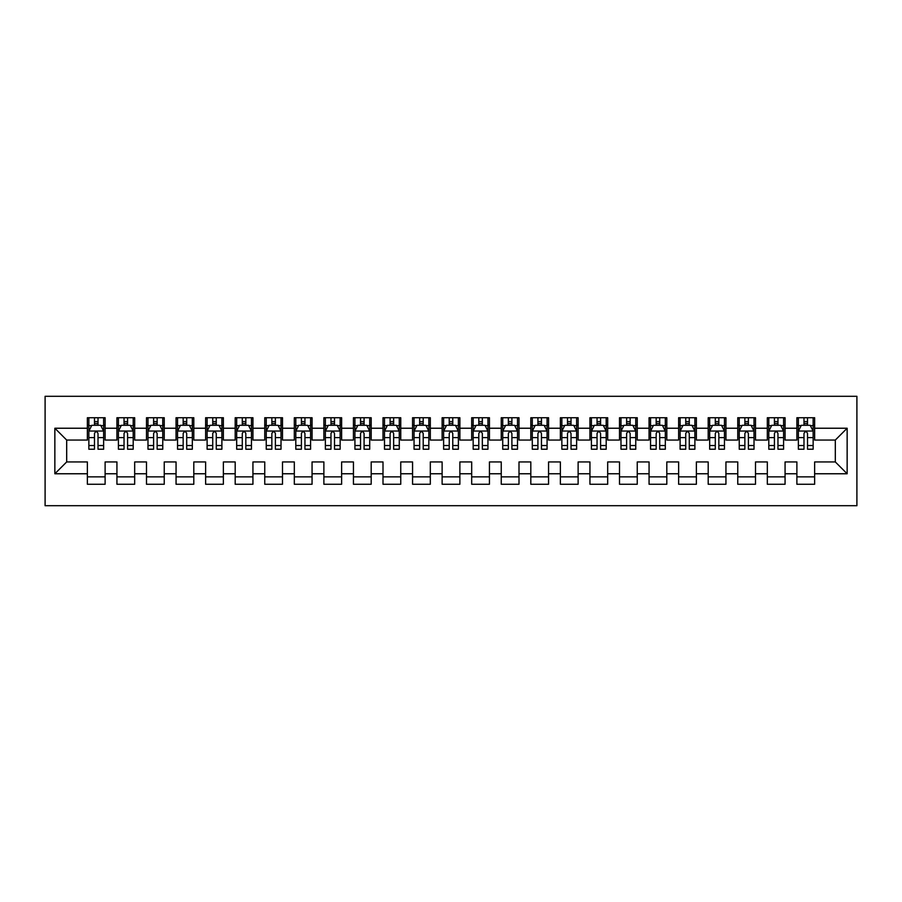 <?xml version="1.0" encoding="UTF-8"?>
<svg xmlns="http://www.w3.org/2000/svg" width="902" height="902" viewBox="0 0 902 902"><rect width="100%" height="100%" fill="white"/><g stroke="black" fill="none" stroke-linecap="round" stroke-linejoin="round"><path stroke-width="1.35" d="M45.1 505.695L856.9 505.695L856.9 396.305L45.1 396.305L45.1 505.695M54.853 473.764L54.853 428.236L87.37 428.236L87.37 440.063L66.68 440.063L66.68 461.937L54.853 473.764L87.37 473.764L87.37 484.261L105.117 484.261L105.117 473.764L116.933 473.764L116.933 484.261L134.68 484.261L134.68 473.764L146.496 473.764L146.496 484.261L164.243 484.261L164.243 473.764L176.059 473.764L176.059 484.261L193.806 484.261L193.806 473.764L205.622 473.764L205.622 484.261L223.369 484.261L223.369 473.764L235.185 473.764L235.185 484.261L252.932 484.261L252.932 473.764L264.748 473.764L264.748 484.261L282.495 484.261L282.495 473.764L294.311 473.764L294.311 484.261L312.058 484.261L312.058 473.764L323.874 473.764L323.874 484.261L341.621 484.261L341.621 473.764L353.437 473.764L353.437 484.261L371.184 484.261L371.184 473.764L383 473.764L383 484.261L400.747 484.261L400.747 473.764L412.564 473.764L412.564 484.261L430.31 484.261L430.31 473.764L442.127 473.764L442.127 484.261L459.873 484.261L459.873 473.764L471.69 473.764L471.69 484.261L489.436 484.261L489.436 473.764L501.253 473.764L501.253 484.261L519 484.261L519 473.764L530.816 473.764L530.816 484.261L548.563 484.261L548.563 473.764L560.379 473.764L560.379 484.261L578.126 484.261L578.126 473.764L589.942 473.764L589.942 484.261L607.689 484.261L607.689 473.764L619.505 473.764L619.505 484.261L637.252 484.261L637.252 473.764L649.068 473.764L649.068 484.261L666.815 484.261L666.815 473.764L678.631 473.764L678.631 484.261L696.378 484.261L696.378 473.764L708.194 473.764L708.194 484.261L725.941 484.261L725.941 473.764L737.757 473.764L737.757 484.261L755.504 484.261L755.504 473.764L767.32 473.764L767.32 484.261L785.067 484.261L785.067 473.764L796.883 473.764L796.883 484.261L814.63 484.261L814.63 461.937L835.32 461.937L835.32 440.063L814.63 440.063L814.63 428.236L847.147 428.236L847.147 473.764L814.63 473.764M814.63 428.236L814.63 417.739L796.883 417.739L796.883 428.236L785.067 428.236L785.067 417.739L767.32 417.739L767.32 428.236L755.504 428.236L755.504 417.739L737.757 417.739L737.757 428.236L725.941 428.236L725.941 417.739L708.194 417.739L708.194 428.236L696.378 428.236L696.378 417.739L678.631 417.739L678.631 428.236L666.815 428.236L666.815 417.739L649.068 417.739L649.068 428.236L637.252 428.236L637.252 417.739L619.505 417.739L619.505 428.236L607.689 428.236L607.689 417.739L589.942 417.739L589.942 428.236L578.126 428.236L578.126 417.739L560.379 417.739L560.379 428.236L548.563 428.236L548.563 417.739L530.816 417.739L530.816 428.236L519 428.236L519 417.739L501.253 417.739L501.253 428.236L489.436 428.236L489.436 417.739L471.69 417.739L471.69 428.236L459.873 428.236L459.873 417.739L442.127 417.739L442.127 428.236L430.31 428.236L430.31 417.739L412.564 417.739L412.564 428.236L400.747 428.236L400.747 417.739L383 417.739L383 428.236L371.184 428.236L371.184 417.739L353.437 417.739L353.437 428.236L341.621 428.236L341.621 417.739L323.874 417.739L323.874 428.236L312.058 428.236L312.058 417.739L294.311 417.739L294.311 428.236L282.495 428.236L282.495 417.739L264.748 417.739L264.748 428.236L252.932 428.236L252.932 417.739L235.185 417.739L235.185 428.236L223.369 428.236L223.369 417.739L205.622 417.739L205.622 428.236L193.806 428.236L193.806 417.739L176.059 417.739L176.059 428.236L164.243 428.236L164.243 417.739L146.496 417.739L146.496 428.236L134.68 428.236L134.68 417.739L116.933 417.739L116.933 428.236L105.117 428.236L105.117 417.739L87.37 417.739L87.37 428.236M785.067 473.764L785.067 461.937L796.883 461.937L796.883 473.764M847.147 428.236L835.32 440.063M755.504 473.764L755.504 461.937L767.32 461.937L767.32 473.764M796.883 428.236L796.883 440.063L785.067 440.063L785.067 428.236M725.941 473.764L725.941 461.937L737.757 461.937L737.757 473.764M767.32 428.236L767.32 440.063L755.504 440.063L755.504 428.236M696.378 473.764L696.378 461.937L708.194 461.937L708.194 473.764M737.757 428.236L737.757 440.063L725.941 440.063L725.941 428.236M666.815 473.764L666.815 461.937L678.631 461.937L678.631 473.764M708.194 428.236L708.194 440.063L696.378 440.063L696.378 428.236M637.252 473.764L637.252 461.937L649.068 461.937L649.068 473.764M678.631 428.236L678.631 440.063L666.815 440.063L666.815 428.236M607.689 473.764L607.689 461.937L619.505 461.937L619.505 473.764M649.068 428.236L649.068 440.063L637.252 440.063L637.252 428.236M578.126 473.764L578.126 461.937L589.942 461.937L589.942 473.764M619.505 428.236L619.505 440.063L607.689 440.063L607.689 428.236M548.563 473.764L548.563 461.937L560.379 461.937L560.379 473.764M589.942 428.236L589.942 440.063L578.126 440.063L578.126 428.236M519 473.764L519 461.937L530.816 461.937L530.816 473.764M560.379 428.236L560.379 440.063L548.563 440.063L548.563 428.236M489.436 473.764L489.436 461.937L501.253 461.937L501.253 473.764M530.816 428.236L530.816 440.063L519 440.063L519 428.236M459.873 473.764L459.873 461.937L471.69 461.937L471.69 473.764M501.253 428.236L501.253 440.063L489.436 440.063L489.436 428.236M430.31 473.764L430.31 461.937L442.127 461.937L442.127 473.764M471.69 428.236L471.69 440.063L459.873 440.063L459.873 428.236M400.747 473.764L400.747 461.937L412.564 461.937L412.564 473.764M442.127 428.236L442.127 440.063L430.31 440.063L430.31 428.236M371.184 473.764L371.184 461.937L383 461.937L383 473.764M412.564 428.236L412.564 440.063L400.747 440.063L400.747 428.236M341.621 473.764L341.621 461.937L353.437 461.937L353.437 473.764M383 428.236L383 440.063L371.184 440.063L371.184 428.236M312.058 473.764L312.058 461.937L323.874 461.937L323.874 473.764M353.437 428.236L353.437 440.063L341.621 440.063L341.621 428.236M282.495 473.764L282.495 461.937L294.311 461.937L294.311 473.764M323.874 428.236L323.874 440.063L312.058 440.063L312.058 428.236M252.932 473.764L252.932 461.937L264.748 461.937L264.748 473.764M294.311 428.236L294.311 440.063L282.495 440.063L282.495 428.236M223.369 473.764L223.369 461.937L235.185 461.937L235.185 473.764M264.748 428.236L264.748 440.063L252.932 440.063L252.932 428.236M193.806 473.764L193.806 461.937L205.622 461.937L205.622 473.764M235.185 428.236L235.185 440.063L223.369 440.063L223.369 428.236M164.243 473.764L164.243 461.937L176.059 461.937L176.059 473.764M205.622 428.236L205.622 440.063L193.806 440.063L193.806 428.236M134.68 473.764L134.68 461.937L146.496 461.937L146.496 473.764M176.059 428.236L176.059 440.063L164.243 440.063L164.243 428.236M105.117 473.764L105.117 461.937L116.933 461.937L116.933 473.764M146.496 428.236L146.496 440.063L134.68 440.063L134.68 428.236M66.68 461.937L87.37 461.937L87.37 473.764M116.933 428.236L116.933 440.063L105.117 440.063L105.117 428.236M796.883 425.135L798.36 425.135M813.142 425.135L814.63 425.135M767.32 425.135L768.797 425.135M783.579 425.135L785.067 425.135M737.757 425.135L739.234 425.135M754.016 425.135L755.504 425.135M708.194 425.135L709.671 425.135M724.453 425.135L725.941 425.135M678.631 425.135L680.108 425.135M694.89 425.135L696.378 425.135M649.068 425.135L650.545 425.135M665.326 425.135L666.815 425.135M619.505 425.135L620.982 425.135M635.763 425.135L637.252 425.135M589.942 425.135L591.419 425.135M606.2 425.135L607.689 425.135M560.379 425.135L561.856 425.135M576.637 425.135L578.126 425.135M530.816 425.135L532.293 425.135M547.074 425.135L548.563 425.135M501.253 425.135L502.73 425.135M517.511 425.135L519 425.135M471.69 425.135L473.167 425.135M487.948 425.135L489.436 425.135M442.127 425.135L443.615 425.135M458.385 425.135L459.873 425.135M412.564 425.135L414.052 425.135M428.833 425.135L430.31 425.135M383 425.135L384.489 425.135M399.27 425.135L400.747 425.135M353.437 425.135L354.926 425.135M369.707 425.135L371.184 425.135M323.874 425.135L325.363 425.135M340.144 425.135L341.621 425.135M294.311 425.135L295.8 425.135M310.581 425.135L312.058 425.135M264.748 425.135L266.237 425.135M281.018 425.135L282.495 425.135M235.185 425.135L236.674 425.135M251.455 425.135L252.932 425.135M205.622 425.135L207.11 425.135M221.892 425.135L223.369 425.135M176.059 425.135L177.547 425.135M192.329 425.135L193.806 425.135M146.496 425.135L147.984 425.135M162.766 425.135L164.243 425.135M116.933 425.135L118.421 425.135M133.203 425.135L134.68 425.135M87.37 425.135L88.858 425.135M103.64 425.135L105.117 425.135M87.37 476.865L105.117 476.865M116.933 476.865L134.68 476.865M146.496 476.865L164.243 476.865M176.059 476.865L193.806 476.865M205.622 476.865L223.369 476.865M235.185 476.865L252.932 476.865M264.748 476.865L282.495 476.865M294.311 476.865L312.058 476.865M323.874 476.865L341.621 476.865M353.437 476.865L371.184 476.865M383 476.865L400.747 476.865M412.564 476.865L430.31 476.865M442.127 476.865L459.873 476.865M471.69 476.865L489.436 476.865M501.253 476.865L519 476.865M530.816 476.865L548.563 476.865M560.379 476.865L578.126 476.865M589.942 476.865L607.689 476.865M619.505 476.865L637.252 476.865M649.068 476.865L666.815 476.865M678.631 476.865L696.378 476.865M708.194 476.865L725.941 476.865M737.757 476.865L755.504 476.865M767.32 476.865L785.067 476.865M796.883 476.865L814.63 476.865M54.853 428.236L66.68 440.063M835.32 461.937L847.147 473.764M98.014 421.584L94.473 421.584M103.64 445.52L98.014 445.52L98.014 449.23L103.64 449.23L103.64 431.19L100.674 425.282L91.812 425.282L88.858 431.19L88.858 449.23L94.473 449.23L94.473 445.52L88.858 445.52M88.858 431.19L88.858 417.739M103.64 431.19L103.64 417.739M94.473 425.282L94.473 417.739M98.014 417.739L98.014 425.282M98.014 445.52L98.014 433.411C96.841 431.133 95.657 431.133 94.473 433.411L94.473 445.52M98.014 425.135L94.473 425.135M127.577 421.584L124.036 421.584M133.203 445.52L127.577 445.52L127.577 449.23L133.203 449.23L133.203 431.19L130.238 425.282L121.375 425.282L118.421 431.19L118.421 449.23L124.036 449.23L124.036 445.52L118.421 445.52M118.421 431.19L118.421 417.739M133.203 431.19L133.203 417.739M124.036 425.282L124.036 417.739M127.577 417.739L127.577 425.282M127.577 445.52L127.577 433.411C126.404 431.133 125.22 431.133 124.036 433.411L124.036 445.52M127.577 425.135L124.036 425.135M157.14 421.584L153.599 421.584M162.766 445.52L157.14 445.52L157.14 449.23L162.766 449.23L162.766 431.19L159.801 425.282L150.938 425.282L147.984 431.19L147.984 449.23L153.599 449.23L153.599 445.52L147.984 445.52M147.984 431.19L147.984 417.739M162.766 431.19L162.766 417.739M153.599 425.282L153.599 417.739M157.14 417.739L157.14 425.282M157.14 445.52L157.14 433.411C155.967 431.133 154.783 431.133 153.599 433.411L153.599 445.52M157.14 425.135L153.599 425.135M186.703 421.584L183.162 421.584M192.329 445.52L186.703 445.52L186.703 449.23L192.329 449.23L192.329 431.19L189.364 425.282L180.501 425.282L177.547 431.19L177.547 449.23L183.162 449.23L183.162 445.52L177.547 445.52M177.547 431.19L177.547 417.739M192.329 431.19L192.329 417.739M183.162 425.282L183.162 417.739M186.703 417.739L186.703 425.282M186.703 445.52L186.703 433.411C185.53 431.133 184.346 431.133 183.162 433.411L183.162 445.52M186.703 425.135L183.162 425.135M216.266 421.584L212.725 421.584M221.892 445.52L216.266 445.52L216.266 449.23L221.892 449.23L221.892 431.19L218.927 425.282L210.065 425.282L207.11 431.19L207.11 449.23L212.725 449.23L212.725 445.52L207.11 445.52M207.11 431.19L207.11 417.739M221.892 431.19L221.892 417.739M212.725 425.282L212.725 417.739M216.266 417.739L216.266 425.282M216.266 445.52L216.266 433.411C215.093 431.133 213.909 431.133 212.725 433.411L212.725 445.52M216.266 425.135L212.725 425.135M245.829 421.584L242.288 421.584M251.455 445.52L245.829 445.52L245.829 449.23L251.455 449.23L251.455 431.19L248.49 425.282L239.628 425.282L236.674 431.19L236.674 449.23L242.288 449.23L242.288 445.52L236.674 445.52M236.674 431.19L236.674 417.739M251.455 431.19L251.455 417.739M242.288 425.282L242.288 417.739M245.829 417.739L245.829 425.282M245.829 445.52L245.829 433.411C244.656 431.133 243.472 431.133 242.288 433.411L242.288 445.52M245.829 425.135L242.288 425.135M275.392 421.584L271.852 421.584M281.018 445.52L275.392 445.52L275.392 449.23L281.018 449.23L281.018 431.19L278.053 425.282L269.191 425.282L266.237 431.19L266.237 449.23L271.852 449.23L271.852 445.52L266.237 445.52M266.237 431.19L266.237 417.739M281.018 431.19L281.018 417.739M271.852 425.282L271.852 417.739M275.392 417.739L275.392 425.282M275.392 445.52L275.392 433.411C274.219 431.133 273.035 431.133 271.852 433.411L271.852 445.52M275.392 425.135L271.852 425.135M304.955 421.584L301.415 421.584M310.581 445.52L304.955 445.52L304.955 449.23L310.581 449.23L310.581 431.19L307.616 425.282L298.754 425.282L295.8 431.19L295.8 449.23L301.415 449.23L301.415 445.52L295.8 445.52M295.8 431.19L295.8 417.739M310.581 431.19L310.581 417.739M301.415 425.282L301.415 417.739M304.955 417.739L304.955 425.282M304.955 445.52L304.955 433.411C303.782 431.133 302.598 431.133 301.415 433.411L301.415 445.52M304.955 425.135L301.415 425.135M334.518 421.584L330.978 421.584M340.144 445.52L334.518 445.52L334.518 449.23L340.144 449.23L340.144 431.19L337.179 425.282L328.317 425.282L325.363 431.19L325.363 449.23L330.978 449.23L330.978 445.52L325.363 445.52M325.363 431.19L325.363 417.739M340.144 431.19L340.144 417.739M330.978 425.282L330.978 417.739M334.518 417.739L334.518 425.282M334.518 445.52L334.518 433.411C333.345 431.133 332.161 431.133 330.978 433.411L330.978 445.52M334.518 425.135L330.978 425.135M364.081 421.584L360.541 421.584M369.707 445.52L364.081 445.52L364.081 449.23L369.707 449.23L369.707 431.19L366.742 425.282L357.88 425.282L354.926 431.19L354.926 449.23L360.541 449.23L360.541 445.52L354.926 445.52M354.926 431.19L354.926 417.739M369.707 431.19L369.707 417.739M360.541 425.282L360.541 417.739M364.081 417.739L364.081 425.282M364.081 445.52L364.081 433.411C362.908 431.133 361.725 431.133 360.541 433.411L360.541 445.52M364.081 425.135L360.541 425.135M393.644 421.584L390.104 421.584M399.27 445.52L393.644 445.52L393.644 449.23L399.27 449.23L399.27 431.19L396.305 425.282L387.443 425.282L384.489 431.19L384.489 449.23L390.104 449.23L390.104 445.52L384.489 445.52M384.489 431.19L384.489 417.739M399.27 431.19L399.27 417.739M390.104 425.282L390.104 417.739M393.644 417.739L393.644 425.282M393.644 445.52L393.644 433.411C392.471 431.133 391.288 431.133 390.104 433.411L390.104 445.52M393.644 425.135L390.104 425.135M423.207 421.584L419.667 421.584M428.833 445.52L423.207 445.52L423.207 449.23L428.833 449.23L428.833 431.19L425.868 425.282L417.006 425.282L414.052 431.19L414.052 449.23L419.667 449.23L419.667 445.52L414.052 445.52M414.052 431.19L414.052 417.739M428.833 431.19L428.833 417.739M419.667 425.282L419.667 417.739M423.207 417.739L423.207 425.282M423.207 445.52L423.207 433.411C422.035 431.133 420.851 431.133 419.667 433.411L419.667 445.52M423.207 425.135L419.667 425.135M452.77 421.584L449.23 421.584M458.385 445.52L452.77 445.52L452.77 449.23L458.385 449.23L458.385 431.19L455.431 425.282L446.569 425.282L443.615 431.19L443.615 449.23L449.23 449.23L449.23 445.52L443.615 445.52M443.615 431.19L443.615 417.739M458.385 431.19L458.385 417.739M449.23 425.282L449.23 417.739M452.77 417.739L452.77 425.282M452.77 445.52L452.77 433.411C451.598 431.133 450.414 431.133 449.23 433.411L449.23 445.52M452.77 425.135L449.23 425.135M482.333 421.584L478.793 421.584M487.948 445.52L482.333 445.52L482.333 449.23L487.948 449.23L487.948 431.19L484.994 425.282L476.132 425.282L473.167 431.19L473.167 449.23L478.793 449.23L478.793 445.52L473.167 445.52M473.167 431.19L473.167 417.739M487.948 431.19L487.948 417.739M478.793 425.282L478.793 417.739M482.333 417.739L482.333 425.282M482.333 445.52L482.333 433.411C481.161 431.133 479.977 431.133 478.793 433.411L478.793 445.52M482.333 425.135L478.793 425.135M511.896 421.584L508.356 421.584M517.511 445.52L511.896 445.52L511.896 449.23L517.511 449.23L517.511 431.19L514.557 425.282L505.695 425.282L502.73 431.19L502.73 449.23L508.356 449.23L508.356 445.52L502.73 445.52M502.73 431.19L502.73 417.739M517.511 431.19L517.511 417.739M508.356 425.282L508.356 417.739M511.896 417.739L511.896 425.282M511.896 445.52L511.896 433.411C510.724 431.133 509.54 431.133 508.356 433.411L508.356 445.52M511.896 425.135L508.356 425.135M541.459 421.584L537.919 421.584M547.074 445.52L541.459 445.52L541.459 449.23L547.074 449.23L547.074 431.19L544.12 425.282L535.258 425.282L532.293 431.19L532.293 449.23L537.919 449.23L537.919 445.52L532.293 445.52M532.293 431.19L532.293 417.739M547.074 431.19L547.074 417.739M537.919 425.282L537.919 417.739M541.459 417.739L541.459 425.282M541.459 445.52L541.459 433.411C540.287 431.133 539.103 431.133 537.919 433.411L537.919 445.52M541.459 425.135L537.919 425.135M571.022 421.584L567.482 421.584M576.637 445.52L571.022 445.52L571.022 449.23L576.637 449.23L576.637 431.19L573.683 425.282L564.821 425.282L561.856 431.19L561.856 449.23L567.482 449.23L567.482 445.52L561.856 445.52M561.856 431.19L561.856 417.739M576.637 431.19L576.637 417.739M567.482 425.282L567.482 417.739M571.022 417.739L571.022 425.282M571.022 445.52L571.022 433.411C569.85 431.133 568.666 431.133 567.482 433.411L567.482 445.52M571.022 425.135L567.482 425.135M600.585 421.584L597.045 421.584M606.2 445.52L600.585 445.52L600.585 449.23L606.2 449.23L606.2 431.19L603.246 425.282L594.384 425.282L591.419 431.19L591.419 449.23L597.045 449.23L597.045 445.52L591.419 445.52M591.419 431.19L591.419 417.739M606.2 431.19L606.2 417.739M597.045 425.282L597.045 417.739M600.585 417.739L600.585 425.282M600.585 445.52L600.585 433.411C599.413 431.133 598.229 431.133 597.045 433.411L597.045 445.52M600.585 425.135L597.045 425.135M630.148 421.584L626.608 421.584M635.763 445.52L630.148 445.52L630.148 449.23L635.763 449.23L635.763 431.19L632.809 425.282L623.947 425.282L620.982 431.19L620.982 449.23L626.608 449.23L626.608 445.52L620.982 445.52M620.982 431.19L620.982 417.739M635.763 431.19L635.763 417.739M626.608 425.282L626.608 417.739M630.148 417.739L630.148 425.282M630.148 445.52L630.148 433.411C628.976 431.133 627.792 431.133 626.608 433.411L626.608 445.52M630.148 425.135L626.608 425.135M659.712 421.584L656.171 421.584M665.326 445.52L659.712 445.52L659.712 449.23L665.326 449.23L665.326 431.19L662.372 425.282L653.51 425.282L650.545 431.19L650.545 449.23L656.171 449.23L656.171 445.52L650.545 445.52M650.545 431.19L650.545 417.739M665.326 431.19L665.326 417.739M656.171 425.282L656.171 417.739M659.712 417.739L659.712 425.282M659.712 445.52L659.712 433.411C658.539 431.133 657.355 431.133 656.171 433.411L656.171 445.52M659.712 425.135L656.171 425.135M689.275 421.584L685.734 421.584M694.89 445.52L689.275 445.52L689.275 449.23L694.89 449.23L694.89 431.19L691.935 425.282L683.073 425.282L680.108 431.19L680.108 449.23L685.734 449.23L685.734 445.52L680.108 445.52M680.108 431.19L680.108 417.739M694.89 431.19L694.89 417.739M685.734 425.282L685.734 417.739M689.275 417.739L689.275 425.282M689.275 445.52L689.275 433.411C688.102 431.133 686.918 431.133 685.734 433.411L685.734 445.52M689.275 425.135L685.734 425.135M718.838 421.584L715.297 421.584M724.453 445.52L718.838 445.52L718.838 449.23L724.453 449.23L724.453 431.19L721.499 425.282L712.636 425.282L709.671 431.19L709.671 449.23L715.297 449.23L715.297 445.52L709.671 445.52M709.671 431.19L709.671 417.739M724.453 431.19L724.453 417.739M715.297 425.282L715.297 417.739M718.838 417.739L718.838 425.282M718.838 445.52L718.838 433.411C717.665 431.133 716.481 431.133 715.297 433.411L715.297 445.52M718.838 425.135L715.297 425.135M748.401 421.584L744.86 421.584M754.016 445.52L748.401 445.52L748.401 449.23L754.016 449.23L754.016 431.19L751.062 425.282L742.199 425.282L739.234 431.19L739.234 449.23L744.86 449.23L744.86 445.52L739.234 445.52M739.234 431.19L739.234 417.739M754.016 431.19L754.016 417.739M744.86 425.282L744.86 417.739M748.401 417.739L748.401 425.282M748.401 445.52L748.401 433.411C747.228 431.133 746.044 431.133 744.86 433.411L744.86 445.52M748.401 425.135L744.86 425.135M777.964 421.584L774.423 421.584M783.579 445.52L777.964 445.52L777.964 449.23L783.579 449.23L783.579 431.19L780.625 425.282L771.762 425.282L768.797 431.19L768.797 449.23L774.423 449.23L774.423 445.52L768.797 445.52M768.797 431.19L768.797 417.739M783.579 431.19L783.579 417.739M774.423 425.282L774.423 417.739M777.964 417.739L777.964 425.282M777.964 445.52L777.964 433.411C776.791 431.133 775.607 431.133 774.423 433.411L774.423 445.52M777.964 425.135L774.423 425.135M807.527 421.584L803.986 421.584M813.142 445.52L807.527 445.52L807.527 449.23L813.142 449.23L813.142 431.19L810.188 425.282L801.326 425.282L798.36 431.19L798.36 449.23L803.986 449.23L803.986 445.52L798.36 445.52M798.36 431.19L798.36 417.739M813.142 431.19L813.142 417.739M803.986 425.282L803.986 417.739M807.527 417.739L807.527 425.282M807.527 445.52L807.527 433.411C806.354 431.133 805.17 431.133 803.986 433.411L803.986 445.52M807.527 425.135L803.986 425.135M103.561 431.043L88.926 431.043M88.858 425.631L91.632 425.631M100.855 425.631L103.64 425.631M94.473 437.594L88.858 437.594M103.64 437.594L98.014 437.594M98.014 423.466L94.473 423.466M133.124 431.043L118.489 431.043M118.421 425.631L121.195 425.631M130.418 425.631L133.203 425.631M124.036 437.594L118.421 437.594M133.203 437.594L127.577 437.594M127.577 423.466L124.036 423.466M162.687 431.043L148.052 431.043M147.984 425.631L150.758 425.631M159.981 425.631L162.766 425.631M153.599 437.594L147.984 437.594M162.766 437.594L157.14 437.594M157.14 423.466L153.599 423.466M192.25 431.043L177.615 431.043M177.547 425.631L180.321 425.631M189.544 425.631L192.329 425.631M183.162 437.594L177.547 437.594M192.329 437.594L186.703 437.594M186.703 423.466L183.162 423.466M221.813 431.043L207.178 431.043M207.11 425.631L209.884 425.631M219.107 425.631L221.892 425.631M212.725 437.594L207.11 437.594M221.892 437.594L216.266 437.594M216.266 423.466L212.725 423.466M251.376 431.043L236.741 431.043M236.674 425.631L239.447 425.631M248.67 425.631L251.455 425.631M242.288 437.594L236.674 437.594M251.455 437.594L245.829 437.594M245.829 423.466L242.288 423.466M280.939 431.043L266.304 431.043M266.237 425.631L269.01 425.631M278.233 425.631L281.018 425.631M271.852 437.594L266.237 437.594M281.018 437.594L275.392 437.594M275.392 423.466L271.852 423.466M310.502 431.043L295.867 431.043M295.8 425.631L298.573 425.631M307.796 425.631L310.581 425.631M301.415 437.594L295.8 437.594M310.581 437.594L304.955 437.594M304.955 423.466L301.415 423.466M340.065 431.043L325.43 431.043M325.363 425.631L328.136 425.631M337.359 425.631L340.144 425.631M330.978 437.594L325.363 437.594M340.144 437.594L334.518 437.594M334.518 423.466L330.978 423.466M369.628 431.043L354.993 431.043M354.926 425.631L357.699 425.631M366.922 425.631L369.707 425.631M360.541 437.594L354.926 437.594M369.707 437.594L364.081 437.594M364.081 423.466L360.541 423.466M399.191 431.043L384.556 431.043M384.489 425.631L387.262 425.631M396.485 425.631L399.27 425.631M390.104 437.594L384.489 437.594M399.27 437.594L393.644 437.594M393.644 423.466L390.104 423.466M428.754 431.043L414.119 431.043M414.052 425.631L416.825 425.631M426.048 425.631L428.833 425.631M419.667 437.594L414.052 437.594M428.833 437.594L423.207 437.594M423.207 423.466L419.667 423.466M458.317 431.043L443.683 431.043M443.615 425.631L446.389 425.631M455.611 425.631L458.385 425.631M449.23 437.594L443.615 437.594M458.385 437.594L452.77 437.594M452.77 423.466L449.23 423.466M487.881 431.043L473.246 431.043M473.167 425.631L475.952 425.631M485.175 425.631L487.948 425.631M478.793 437.594L473.167 437.594M487.948 437.594L482.333 437.594M482.333 423.466L478.793 423.466M517.444 431.043L502.809 431.043M502.73 425.631L505.515 425.631M514.738 425.631L517.511 425.631M508.356 437.594L502.73 437.594M517.511 437.594L511.896 437.594M511.896 423.466L508.356 423.466M547.007 431.043L532.372 431.043M532.293 425.631L535.078 425.631M544.301 425.631L547.074 425.631M537.919 437.594L532.293 437.594M547.074 437.594L541.459 437.594M541.459 423.466L537.919 423.466M576.57 431.043L561.935 431.043M561.856 425.631L564.641 425.631M573.864 425.631L576.637 425.631M567.482 437.594L561.856 437.594M576.637 437.594L571.022 437.594M571.022 423.466L567.482 423.466M606.133 431.043L591.498 431.043M591.419 425.631L594.204 425.631M603.427 425.631L606.2 425.631M597.045 437.594L591.419 437.594M606.2 437.594L600.585 437.594M600.585 423.466L597.045 423.466M635.696 431.043L621.061 431.043M620.982 425.631L623.767 425.631M632.99 425.631L635.763 425.631M626.608 437.594L620.982 437.594M635.763 437.594L630.148 437.594M630.148 423.466L626.608 423.466M665.259 431.043L650.624 431.043M650.545 425.631L653.33 425.631M662.553 425.631L665.326 425.631M656.171 437.594L650.545 437.594M665.326 437.594L659.712 437.594M659.712 423.466L656.171 423.466M694.822 431.043L680.187 431.043M680.108 425.631L682.893 425.631M692.116 425.631L694.89 425.631M685.734 437.594L680.108 437.594M694.89 437.594L689.275 437.594M689.275 423.466L685.734 423.466M724.385 431.043L709.75 431.043M709.671 425.631L712.456 425.631M721.679 425.631L724.453 425.631M715.297 437.594L709.671 437.594M724.453 437.594L718.838 437.594M718.838 423.466L715.297 423.466M753.948 431.043L739.313 431.043M739.234 425.631L742.019 425.631M751.242 425.631L754.016 425.631M744.86 437.594L739.234 437.594M754.016 437.594L748.401 437.594M748.401 423.466L744.86 423.466M783.511 431.043L768.876 431.043M768.797 425.631L771.582 425.631M780.805 425.631L783.579 425.631M774.423 437.594L768.797 437.594M783.579 437.594L777.964 437.594M777.964 423.466L774.423 423.466M813.074 431.043L798.439 431.043M798.36 425.631L801.145 425.631M810.368 425.631L813.142 425.631M803.986 437.594L798.36 437.594M813.142 437.594L807.527 437.594M807.527 423.466L803.986 423.466"/></g></svg>

